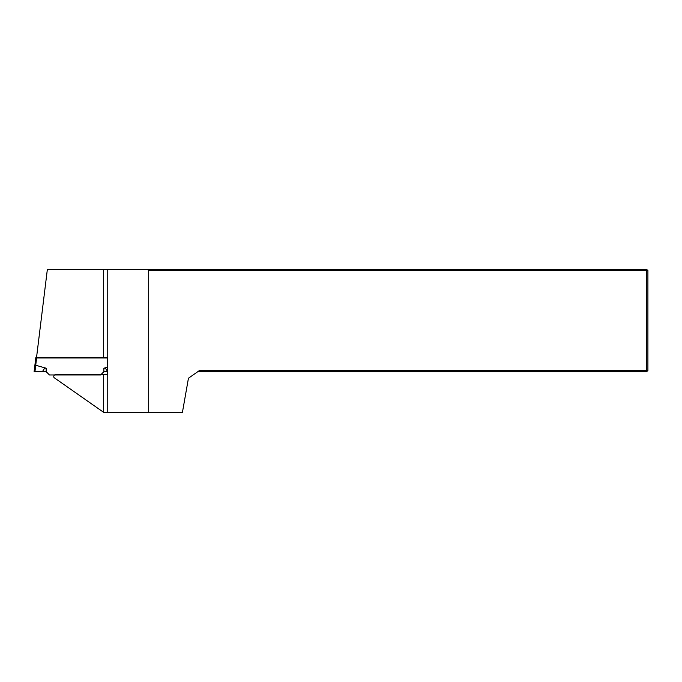 <?xml version="1.0" encoding="UTF-8"?>
<svg xmlns="http://www.w3.org/2000/svg" width="682" height="682" viewBox="0 0 682 682"><rect width="100%" height="100%" fill="white"/><g stroke="black" fill="none" stroke-linecap="round" stroke-linejoin="round"><path stroke-width="1.02" d="M47.356 269.39L36.478 357.982L103.664 357.982L103.664 269.39L47.356 269.39M103.664 269.39L646.672 269.39L646.672 370.462L199.536 370.462L188.445 378.229L182.384 412.61L104.031 412.61L54.023 377.598A2.046 2.046 0 0 1 55.813 374.554L107.568 374.554L107.568 357.982L103.664 357.982M147.448 269.39L148.676 270.618L148.676 412.61M197.78 371.69L646.672 371.69L646.672 370.462L647.9 370.462L647.9 270.618L148.676 270.618M646.672 371.69L647.9 370.462M647.9 270.618L646.672 269.39M107.756 412.61L107.756 269.39M34.782 371.69L34.1 371.69L35.856 357.368L36.555 357.368M34.893 365.202L35.711 365.254A6.539 0.818 97 0 1 35.728 365.254L34.935 371.69L42.531 371.69C43.716 369.039 44.927 367.888 46.171 368.22L35.728 365.254L36.683 357.368L107.756 357.368M107.568 371.69L103.869 371.69L100.595 374.964L49.445 374.964L46.171 371.69L42.531 371.69M107.509 371.69C106.324 369.039 105.113 367.888 103.869 368.22L107.568 367.172M34.1 371.69L34.944 371.69M103.664 412.354L103.664 374.554M46.171 371.69L46.171 368.22M103.869 371.69L103.869 368.22"/></g></svg>

